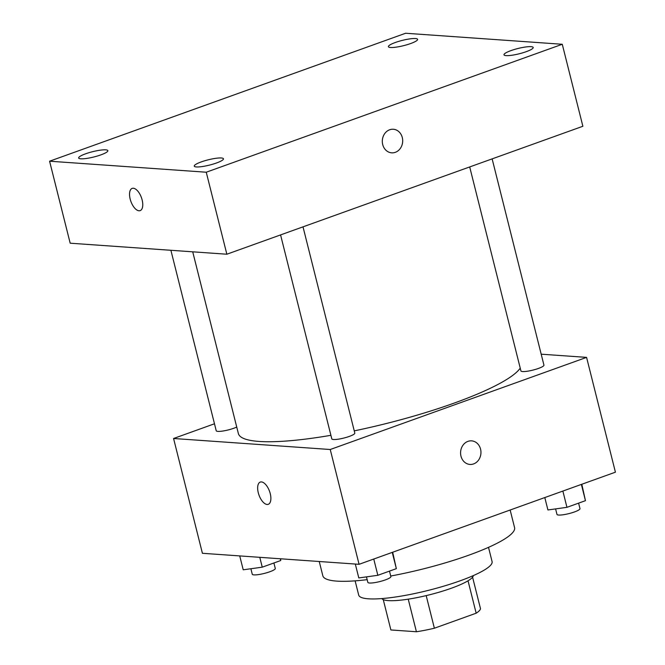<?xml version="1.0" encoding="UTF-8"?>
<svg xmlns="http://www.w3.org/2000/svg" width="665" height="665" viewBox="0 0 665 665"><rect width="100%" height="100%" fill="white"/><g stroke="black" fill="none" stroke-linecap="round" stroke-linejoin="round"><path stroke-width="1" d="M468.027 580.803L476.165 613.205A46.176 8.321 -14.1 0 0 480.504 608.716L472.582 577.187M476.165 613.205L434.378 628.226A46.176 8.321 -14.1 0 1 416.415 631.75L390.879 629.955L383.264 599.622M426.19 595.616L434.378 628.226M408.235 599.165L416.415 631.75M473.339 575.591A47.273 8.52 165.9 0 1 451.385 588.217A47.273 8.52 165.9 0 1 381.835 598.575M488.509 547.345L492.083 561.584A68.761 12.394 165.9 0 1 460.205 580.786A68.761 12.394 165.9 0 1 358.701 595.092L355.127 580.853M510.146 510.013L514.569 527.603A98.852 17.814 165.9 0 1 468.742 555.208A98.852 17.814 165.9 0 1 390.712 576.023M367.171 579.664A98.852 17.814 165.9 0 1 322.824 575.765L319.25 561.509M541.185 354.187L586.58 357.379L615.416 472.183L359.075 564.311L202.409 553.288L173.573 438.493L214.471 423.788M586.58 357.379L330.239 449.507L359.075 564.311M460.978 456.165A11.82 10.183 -86 0 1 471.601 440.853A11.82 10.183 -86 0 1 480.928 453.364A11.82 10.183 -86 0 1 469.939 464.436A11.82 10.183 -86 0 1 460.978 456.165M192.717 251.819L238.361 433.53A146.125 26.334 -14.1 0 0 259.026 441.435A146.125 26.334 -14.1 0 0 330.912 435.309M354.254 430.87A146.125 26.334 -14.1 0 0 520.23 368.144M330.239 449.507L173.573 438.493M469.698 166.94L520.928 370.904A11.862 2.136 -14.1 0 0 522.607 371.552A11.862 2.136 -14.1 0 0 535.799 369.308A11.862 2.136 -14.1 0 0 543.937 365.127L492.133 158.877M280.572 234.911L331.802 438.875A11.862 2.136 -14.1 0 0 333.481 439.515A11.862 2.136 -14.1 0 0 346.681 437.271A11.862 2.136 -14.1 0 0 354.811 433.098L303.007 226.848M236.732 427.046A11.862 2.136 165.9 0 1 224.172 430.812A11.862 2.136 165.9 0 1 216.225 430.745L170.897 250.289M261.436 481.925A11.82 5.611 70.2 0 1 269.924 492.457A11.82 5.611 70.2 0 1 268.261 504.319A11.82 5.611 70.2 0 1 258.993 495.093A11.82 5.611 70.2 0 1 260.273 482.075A11.82 5.611 70.2 0 1 261.436 481.925M268.269 504.319A11.82 5.611 70.2 0 1 258.993 495.093A11.82 5.611 70.2 0 1 260.273 482.075M471.593 440.853A11.82 10.183 -86 0 1 480.928 453.364A11.82 10.183 -86 0 1 469.939 464.436M582.873 126.267L226.848 254.221L70.182 243.199L49.584 161.204L405.608 33.25L562.274 44.272L582.873 126.267M562.274 44.272L206.25 172.218L226.848 254.221M206.25 172.218L49.584 161.204M133.324 188.237A11.82 5.611 70.2 0 1 141.811 198.769A11.82 5.611 70.2 0 1 140.149 210.63A11.82 5.611 70.2 0 1 130.88 201.404A11.82 5.611 70.2 0 1 132.16 188.386A11.82 5.611 70.2 0 1 133.324 188.237M389.665 129.766A11.82 10.183 -86 0 1 393.331 129.259A11.82 10.183 -86 0 1 402.658 141.761A11.82 10.183 -86 0 1 391.668 152.834A11.82 10.183 -86 0 1 382.358 142.468A11.82 10.183 -86 0 1 389.665 129.766M395.384 42.477A15.062 2.718 -14.1 0 0 388.402 46.683A15.062 2.718 -14.1 0 0 390.538 47.498A15.062 2.718 -14.1 0 0 407.288 44.646A15.062 2.718 -14.1 0 0 417.612 39.343A15.062 2.718 -14.1 0 0 395.384 42.477M85.644 153.79A15.062 2.718 -14.1 0 0 78.661 157.996A15.062 2.718 -14.1 0 0 80.789 158.81A15.062 2.718 -14.1 0 0 97.547 155.967A15.062 2.718 -14.1 0 0 107.871 150.664A15.062 2.718 -14.1 0 0 85.644 153.79M201.229 161.919A15.062 2.718 -14.1 0 0 194.247 166.125A15.062 2.718 -14.1 0 0 196.375 166.94A15.062 2.718 -14.1 0 0 213.124 164.097A15.062 2.718 -14.1 0 0 223.457 158.794A15.062 2.718 -14.1 0 0 201.229 161.919M510.969 50.607A15.062 2.718 -14.1 0 0 503.987 54.813A15.062 2.718 -14.1 0 0 506.115 55.627A15.062 2.718 -14.1 0 0 522.873 52.776A15.062 2.718 -14.1 0 0 533.197 47.473A15.062 2.718 -14.1 0 0 510.969 50.607M393.331 129.251A11.82 10.183 -86 0 1 402.658 141.761A11.82 10.183 -86 0 1 391.668 152.834M140.157 210.63A11.82 5.611 70.2 0 1 130.88 201.404A11.82 5.611 70.2 0 1 132.16 188.386M280.522 558.783L280.755 560.52L262.251 567.17L243.215 569.805L239.724 555.915M280.314 558.766L280.755 560.52M259.782 557.32L262.251 567.17M250.888 568.741L252.268 574.244A11.862 2.136 -14.1 0 0 253.947 574.884A11.862 2.136 -14.1 0 0 267.139 572.64A11.862 2.136 -14.1 0 0 275.277 568.467L273.897 562.981M392.683 552.233L396.34 568.65L377.836 575.3L358.792 577.935L355.31 564.045M392.25 552.382L396.34 568.65M373.755 559.032L377.836 575.3M366.465 576.871L367.853 582.374A11.862 2.136 -14.1 0 0 369.532 583.014A11.862 2.136 -14.1 0 0 382.724 580.769A11.862 2.136 -14.1 0 0 390.862 576.597L389.482 571.11M581.8 484.261L585.458 500.679L566.954 507.329L547.918 509.964L544.801 497.561M581.376 484.419L585.458 500.679M562.873 491.069L566.954 507.329M555.591 508.908L556.971 514.411A11.862 2.136 -14.1 0 0 558.65 515.051A11.862 2.136 -14.1 0 0 571.842 512.806A11.862 2.136 -14.1 0 0 579.98 508.625L578.6 503.147"/></g></svg>
